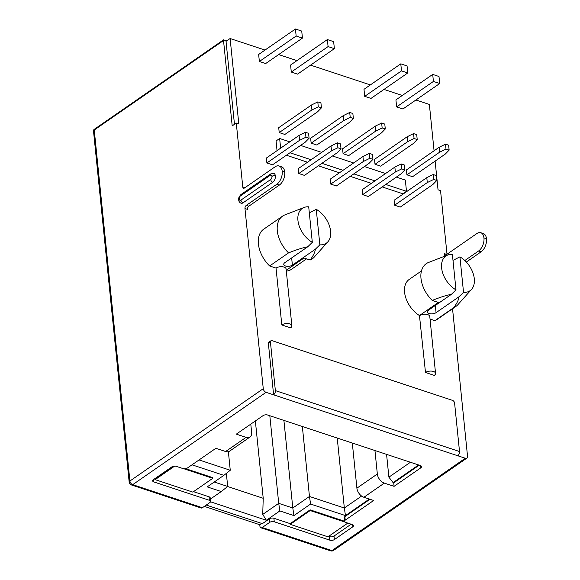 <?xml version="1.0" encoding="UTF-8"?>
<svg xmlns="http://www.w3.org/2000/svg" width="580" height="580" viewBox="0 0 580 580"><rect width="100%" height="100%" fill="white"/><g stroke="black" fill="none" stroke-linecap="round" stroke-linejoin="round"><path stroke-width="0.87" d="M206.233 505.071L262.392 523.653L269.345 518.846A3.255 1.617 -5.8 0 1 273.898 518.259L274.26 521.775A3.255 1.617 174.2 0 0 269.7 522.355L262.24 527.517A3.255 1.885 -71.7 0 1 260.935 527.8A3.255 1.885 -71.7 0 1 259.912 526.125L259.767 524.726L204.341 506.384M93.54 131.261A3.255 1.617 -5.8 0 1 93.525 131.181A3.255 1.617 -5.8 0 1 94.25 130.022A3.255 2.095 -124.7 0 1 94.257 129.34L223.532 39.839A3.255 2.095 55.3 0 0 223.525 40.52L232.196 125.882L236.285 123.054L242.774 186.934A2.436 1.414 108.3 0 0 243.535 188.188A2.436 1.414 108.3 0 0 244.521 187.978L275.072 166.822A9.918 5.764 -71.7 0 1 279.06 165.967A9.918 5.764 -71.7 0 1 282.177 171.071L284.722 172.188L282.177 171.071M94.257 129.34A3.146 1.566 174.2 0 0 93.569 130.232A3.255 3.255 0 0 0 93.525 131.181L129.18 482.183A3.255 3.255 0 0 0 131.392 484.938A3.255 1.885 -71.7 0 0 132.704 484.662A3.255 2.095 -124.7 0 1 129.905 481.023A3.255 1.617 174.2 0 0 129.18 482.183M223.532 39.839L226.7 40.89M236.285 123.054L238.793 123.881L230.122 38.519L226.04 41.347L234.465 124.308M435.123 161.109L438.038 189.805L440.546 190.639L447.006 254.221M415.911 99.992L429.367 104.444L434.072 150.785M230.122 38.519L265.017 50.061M278.646 54.571L296.945 60.625M310.575 65.134L370.359 84.919M383.989 89.429L402.288 95.482M282.206 171.354A9.918 5.764 -71.7 0 1 276.841 184.23L246.282 205.385A2.436 1.414 108.3 0 0 244.97 208.554L263.262 388.687A3.255 2.095 55.3 0 0 266.06 392.326L132.704 484.662L202.405 507.725L209.866 502.555A3.255 1.617 174.2 0 0 210.583 501.396A3.255 1.617 174.2 0 0 209.394 500.308L153.831 481.929A3.255 1.617 -5.8 0 1 152.641 480.842A3.255 1.617 -5.8 0 1 153.367 479.682L171.76 466.943A3.255 1.617 -5.8 0 1 176.313 466.363L182.917 468.546A3.255 1.617 174.2 0 0 187.47 467.966L215.883 448.297L225.627 451.515L246.065 437.363L236.321 434.145L263.095 415.606A3.255 1.617 -5.8 0 1 267.656 415.026L420.384 465.559A3.255 1.617 -5.8 0 1 421.573 466.639A3.255 1.617 -5.8 0 1 420.855 467.799L420.638 465.653M262.24 527.517L331.941 550.579L465.305 458.251L266.06 392.326M273.608 394.828L268.402 343.577A2.436 1.573 -124.7 0 1 268.895 342.2L270.94 340.779A2.436 1.573 55.3 0 0 270.447 342.164L275.362 390.601A3.255 1.885 -71.7 0 1 273.608 394.828M465.305 458.251A3.255 2.095 55.3 0 0 466.871 458.113A3.255 2.095 55.3 0 0 467.531 456.272L452.545 308.763M444.773 256.164L444.526 253.685A2.436 1.414 108.3 0 0 445.288 254.939A2.436 1.414 108.3 0 0 446.274 254.729L476.825 233.573A9.918 5.764 -71.7 0 1 480.813 232.725A9.918 5.764 -71.7 0 1 483.93 237.822L486.475 238.938L483.93 237.822M281.815 324.952A5.691 2.827 -5.8 0 1 289.79 323.93A5.691 2.827 -5.8 0 1 291.878 325.829A5.691 2.827 -5.8 0 1 290.616 327.86L281.815 324.952L276.036 268.09L269.642 265.974A26.02 16.776 -124.7 0 1 263.704 229.194L282.605 216.108A26.02 16.776 55.3 0 0 288.55 252.88C296.068 249.857 302.477 247.819 307.777 246.761L284.845 262.638A4.879 2.421 174.2 0 0 283.758 264.379A4.879 2.421 174.2 0 0 285.548 266.01A4.879 2.421 174.2 0 0 292.385 265.132L315.317 249.255L319.856 244.832A21.141 13.637 55.3 0 0 327.888 241.809A21.141 13.637 55.3 0 0 316.245 209.315L309.314 212.838M306.581 258.847L291.472 269.308A22.765 14.681 -124.7 0 1 286.317 271.056M425.495 372.49A5.691 2.827 -5.8 0 1 433.47 371.468A5.691 2.827 -5.8 0 1 435.558 373.368A5.691 2.827 -5.8 0 1 434.289 375.398L425.495 372.49L419.456 315.542A22.765 14.681 -124.7 0 1 405.449 296.735A22.765 14.681 -124.7 0 1 409.233 279.408L421.457 270.947M434.913 320.653L453.821 307.567A26.02 16.776 55.3 0 0 455.909 306.436L437.001 319.522A26.02 16.776 -124.7 0 1 434.913 320.653L430.034 319.043M343.077 153.707L348.732 155.578L381.437 132.936L385.287 128.985L384.786 124.069L381.647 123.025L382.147 127.941L375.782 131.065L343.077 153.707L342.577 148.792L375.282 126.15L375.782 131.065M369.308 153.41L362.935 156.528L330.238 179.169L330.738 184.085L336.393 185.955L369.09 163.313L372.947 159.362L372.447 154.447L369.308 153.41L369.801 158.326L372.947 159.362M401.237 163.973L394.864 167.091L362.166 189.732L362.667 194.648L368.322 196.518L401.019 173.877L404.876 169.925L404.376 165.01L401.237 163.973L401.73 168.889L404.876 169.925M433.159 174.536L426.793 177.661L394.096 200.296L394.596 205.211L400.251 207.082L432.948 184.44L436.805 180.489L436.305 175.573L433.159 174.536L433.659 179.452L436.805 180.489M413.576 133.596L407.211 136.713L374.506 159.355L375.006 164.27L380.661 166.141L413.366 143.499L417.216 139.548L416.715 134.632L413.576 133.596L414.076 138.504L417.216 139.548M349.718 112.462L343.353 115.587L310.648 138.228L311.148 143.144L316.803 145.014L349.508 122.373L353.358 118.421L352.857 113.506L349.718 112.462L350.219 117.377L353.358 118.421M317.789 101.899L311.424 105.024L278.719 127.665L279.219 132.573L284.874 134.451L317.579 111.809L321.429 107.851L320.928 102.943L317.789 101.899L318.289 106.814L321.429 107.851M337.379 142.847L331.006 145.964L298.308 168.606L298.809 173.522L304.464 175.392L337.168 152.75L341.018 148.799L340.518 143.883L337.379 142.847L337.872 147.755L341.018 148.799M432.709 74.414L395.923 99.891L396.633 106.909L402.919 108.989L439.705 83.513L438.995 76.495L432.709 74.414L433.42 81.439L439.705 83.513M400.78 63.851L363.993 89.32L364.704 96.345L370.99 98.426L407.776 72.95L407.066 65.931L400.78 63.851L401.498 70.876L407.776 72.95M327.374 39.563L290.58 65.032L291.298 72.058L297.576 74.131L334.37 48.662L333.652 41.644L327.374 39.563L328.084 46.581L334.37 48.662M295.445 29L258.651 54.469L259.369 61.487L265.647 63.568L302.441 38.099L301.731 31.081L295.445 29L296.155 36.018L302.441 38.099M286.389 155.237L307.523 162.226M318.318 165.8L339.452 172.789M350.248 176.363L371.381 183.352M382.176 186.927L402.904 193.785L406.486 191.306L405.34 180.076L396.365 177.103M289.782 141.839L279.64 138.489L276.065 140.962L277.044 150.655M446.005 149.067L439.633 152.192L439.14 147.276L406.435 169.918L406.935 174.834L412.59 176.704L445.295 154.062L449.145 150.111L448.645 145.196L445.505 144.159L446.005 149.067L449.145 150.111M305.95 137.192L299.577 140.316L299.084 135.401L266.38 158.043L266.88 162.958L272.535 164.829L305.239 142.187L309.089 138.236L308.589 133.32L305.45 132.284L305.95 137.192L309.089 138.236M435.334 305.457L436.066 312.671A4.879 2.421 -5.8 0 1 429.229 313.548A4.879 2.421 -5.8 0 1 427.438 311.917A4.879 2.421 -5.8 0 1 428.518 310.177L451.45 294.299C446.158 295.358 439.749 297.395 432.23 300.418A26.02 16.776 -124.7 0 1 428.373 262.515L447.789 254.997A21.141 13.637 55.3 0 0 442.127 270.947A21.141 13.637 55.3 0 0 455.989 289.877L451.45 294.299M455.909 306.436A26.02 16.776 55.3 0 0 457.852 304.71L471.569 289.348A21.141 13.637 55.3 0 0 459.925 256.853L452.995 260.376M286.237 270.302L304.007 257.998L310.14 260.029C313.388 255.599 315.114 252.003 315.317 249.255M291.878 325.829L286.099 268.968A5.691 2.827 174.2 0 0 284.012 267.068A5.691 2.827 174.2 0 0 276.036 268.09M435.558 373.368L429.78 316.506A5.691 2.827 174.2 0 0 427.692 314.606A5.691 2.827 174.2 0 0 419.717 315.629M269.642 265.974L288.55 252.88M304.108 207.459A21.141 13.637 55.3 0 0 298.446 223.409A21.141 13.637 55.3 0 0 312.315 242.338L308.705 206.821A21.141 13.637 55.3 0 0 304.108 207.459L284.7 214.977A26.02 16.776 55.3 0 0 282.605 216.108M327.888 241.809L314.171 257.179A26.02 16.776 -124.7 0 1 310.14 260.029M419.456 315.542L438.364 302.448L432.23 300.418M319.856 244.832L316.245 209.315M453.821 307.567C457.069 303.137 458.795 299.541 458.998 296.793L463.536 292.371L459.925 256.853M463.536 292.371A21.141 13.637 55.3 0 0 471.569 289.348M447.789 254.997A21.141 13.637 55.3 0 1 452.385 254.359L455.989 289.877M436.066 312.671L458.998 296.793M312.315 242.338L307.777 246.761M374.955 450.522L377.341 474.019A8.135 5.242 55.3 0 0 384.337 483.118L394.081 486.337L420.855 467.799M384.337 483.118L363.899 497.263L373.643 500.489L345.231 520.159A3.255 1.617 174.2 0 0 344.505 521.318A3.255 1.617 174.2 0 0 345.702 522.406L352.299 524.588A3.255 1.617 -5.8 0 1 353.495 525.676A3.255 1.617 -5.8 0 1 352.77 526.836L352.553 524.683M274.26 521.775L329.817 540.154A3.255 1.617 -5.8 0 0 334.377 539.574L352.77 526.836M270.94 340.779A2.436 1.573 55.3 0 1 272.114 340.685L452.501 400.367A2.436 1.573 55.3 0 1 454.597 403.093L459.52 451.53A3.255 1.885 108.3 0 1 457.758 455.757M480.813 232.725L483.328 233.551A9.918 5.764 108.3 0 1 486.446 238.655M486.475 238.938A9.918 5.764 108.3 0 1 481.11 251.814L466.327 262.051M259.767 524.726L261.66 523.414M202.405 507.725A3.255 1.885 108.3 0 1 201.1 508L131.392 484.938A3.255 1.885 -71.7 0 1 131.174 484.837M239.25 199.085A2.356 1.37 -71.7 0 0 240.939 200.1L270.679 179.51A2.356 1.37 -71.7 0 0 271.955 176.443L271.94 176.305A2.356 1.37 -71.7 0 0 270.251 175.298L240.512 195.888A2.356 1.37 -71.7 0 0 239.236 198.947L239.25 199.085A2.436 1.211 174.2 0 0 238.713 199.955C238.771 201.441 239.569 202.536 241.113 203.239A4.8 2.784 -71.7 0 0 243.042 202.826L272.781 182.236A4.8 2.784 -71.7 0 0 275.369 176.008L275.355 175.87A4.8 2.784 -71.7 0 0 273.847 173.398L270.751 173.913L241.012 194.503C239.032 196.685 238.257 198.462 238.699 199.817A2.436 1.211 174.2 0 0 238.706 199.89M279.06 165.967L281.575 166.801A9.918 5.764 108.3 0 1 284.693 171.905M284.722 172.188A9.918 5.764 108.3 0 1 279.357 185.063L248.798 206.219A2.436 1.414 -71.7 0 0 247.479 209.387L244.97 208.554M464.812 260.529L478.594 250.988A9.918 5.764 -71.7 0 0 483.959 238.105M193.495 491.659L209.039 496.799A3.255 1.617 -5.8 0 1 210.228 497.887L210.583 501.396M185.629 468.669L212.686 477.615L212.758 478.319L192.828 492.115L155.121 479.638L154.635 478.804M394.081 486.337L393.718 482.828L393.095 482.618L418.593 464.964M393.718 482.828L419.224 465.174M344.498 521.231L310.104 509.849L290.181 523.646L290.246 524.349L327.961 536.826L347.79 523.095M328.621 536.37L329.462 536.645A3.255 1.617 174.2 0 0 334.022 536.065L351.139 524.204M344.505 521.318L344.15 517.809A3.255 1.617 -5.8 0 1 344.875 516.649L369.967 499.278M210.533 501.794L266.365 520.267L279.85 510.922L293.93 515.584L310.59 504.049L345.47 515.591L369.337 499.068M192.016 464.819L223.851 475.353L207.198 486.888L221.277 491.543L210.351 499.104M173.297 466.305L155.049 478.935M273.898 518.259L290.181 523.646M393.095 482.618L388.897 477.159L410.423 462.26M388.897 477.159L386.577 454.372M363.899 497.263A8.135 5.242 -124.7 0 1 356.903 488.164L352.314 443.033M310.104 509.849L310.177 510.552L290.246 524.349M345.035 522.087L310.177 510.552M212.758 478.319L183.78 468.734M174.624 466.139L155.121 479.638M345.47 515.591L344.339 508.007L361.601 496.06M310.59 504.049L309.459 496.465L344.339 508.007L337.234 438.045M293.93 515.584L292.798 508L309.459 496.465L302.347 426.503M279.85 510.922L278.719 503.346L292.798 508L283.903 420.399M266.365 520.267L262.733 514.409L278.719 503.346L269.823 415.744M227.614 486.511L263.219 498.292L255.367 420.957M263.219 498.292L262.733 514.409M221.277 491.543L227.686 486.461L226.352 473.367M214.237 482.009L227.686 486.461M223.851 475.353L230.26 470.264L228.375 451.704M199.056 459.94L230.26 470.264M246.065 437.363A8.135 5.242 55.3 0 0 249.98 437.03L229.542 451.182A8.135 5.242 -124.7 0 1 225.627 451.515M249.98 437.03A8.135 5.242 55.3 0 0 251.633 432.426L250.792 424.125M375.282 126.15L381.647 123.025M382.147 127.941L385.287 128.985M407.211 136.713L407.711 141.629L414.076 138.504M375.006 164.27L407.711 141.629M343.353 115.587L343.853 120.502L350.219 117.377M311.148 143.144L343.853 120.502M311.424 105.024L311.924 109.939L318.289 106.814M279.219 132.573L311.924 109.939M331.006 145.964L331.506 150.88L337.872 147.755M298.809 173.522L331.506 150.88M362.935 156.528L363.435 161.443L369.801 158.326M330.738 184.085L363.435 161.443M394.864 167.091L395.364 172.006L401.73 168.889M362.667 194.648L395.364 172.006M426.793 177.661L427.293 182.569L433.659 179.452M394.596 205.211L427.293 182.569M396.633 106.909L433.42 81.439M364.704 96.345L401.498 70.876M291.298 72.058L328.084 46.581M259.369 61.487L296.155 36.018M279.64 138.489L280.626 148.183M385.57 173.536L364.436 166.54M353.64 162.965L332.507 155.976M321.712 152.402L300.578 145.413M289.971 152.757L311.098 159.746M321.9 163.321L343.026 170.317M353.829 173.884L374.955 180.88M385.758 184.447L406.486 191.306M439.633 152.192L406.935 174.834M439.14 147.276L445.505 144.159M299.084 135.401L305.45 132.284M299.577 140.316L266.88 162.958M263.262 388.687L129.905 481.023L94.25 130.022L223.525 40.52M331.941 550.579A3.255 1.885 108.3 0 1 330.636 550.862A3.255 3.255 0 0 0 333.507 550.449A3.255 2.095 -124.7 0 1 331.941 550.579M244.97 187.659L242.774 186.934M446.73 254.417L444.526 253.685M291.653 257.919L292.385 265.132M459.52 451.53L275.362 390.601M268.402 343.577L270.447 342.164M269.345 518.846L269.7 522.355M270.679 179.51A2.436 1.573 55.3 0 0 272.781 182.236M271.955 176.443A2.436 1.211 -5.8 0 1 275.369 176.008M240.939 200.1A2.436 1.573 55.3 0 0 243.042 202.826M239.236 198.947A2.436 1.211 174.2 0 0 238.699 199.817L238.713 199.955M240.512 195.888A2.436 1.573 -124.7 0 1 241.012 194.503M270.251 175.298A2.436 1.573 -124.7 0 1 270.751 173.913M271.94 176.305A2.436 1.211 -5.8 0 1 275.355 175.87M246.282 205.385L248.798 206.219M276.841 184.23L279.357 185.063M478.594 250.988L481.11 251.814M209.039 496.799L209.394 500.308M153.831 481.929L153.591 479.522M377.341 474.019L356.903 488.164M344.875 516.649L345.231 520.159M334.377 539.574L334.022 536.065M329.817 540.154L329.462 536.645M333.507 550.449L466.871 458.113M260.935 527.8L330.636 550.862"/></g></svg>

